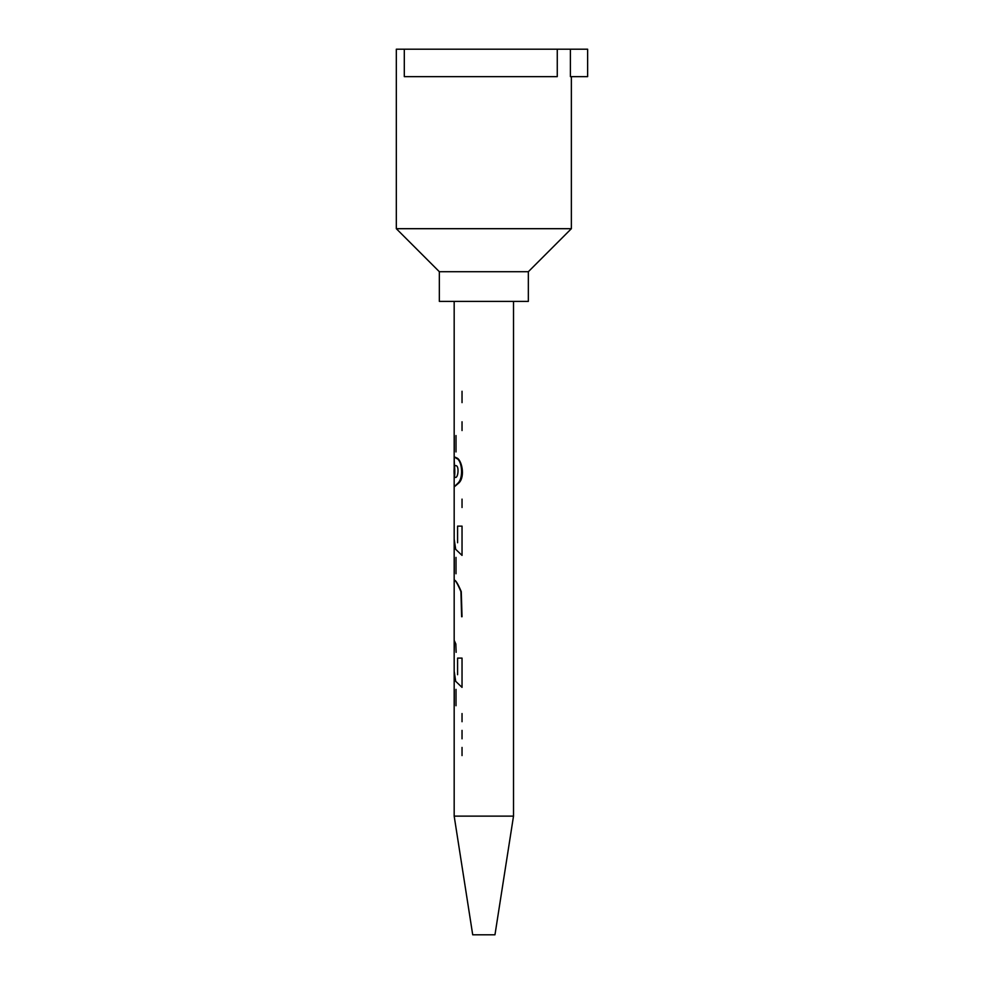 <?xml version="1.0" encoding="UTF-8"?>
<svg xmlns="http://www.w3.org/2000/svg" width="984" height="984" viewBox="0 0 984 984"><rect width="100%" height="100%" fill="white"/><g stroke="black" fill="none" stroke-linecap="round" stroke-linejoin="round"><path stroke-width="1.48" d="M570.4 49.2L570.4 76.641L587.632 76.641L587.632 49.2L557.264 49.2L557.264 76.641L404.301 76.641L404.301 49.2L396.318 49.2L396.318 228.694L571.36 228.694L528.346 271.707L439.344 271.707L439.344 301.387L528.346 301.387L528.346 271.707M587.632 49.2L587.632 76.641M404.301 49.2L557.264 49.2M513.513 816.13L494.964 934.8L472.714 934.8L454.178 816.13L513.513 816.13L513.513 301.387M454.178 816.13L454.178 301.387M462.037 402.628L462.037 391.251M462.037 430.549L462.037 421.779M454.251 435.543L454.251 451.939M456.01 451.939L456.01 435.543M455.1 477.265C458.273 479.171 459.54 464.46 455.444 465.727C453.55 463.193 453.735 478.556 455.1 477.265M456.109 458.335C461.939 459.159 463.993 477.843 457.806 483.304C452.837 488.015 453.218 487.879 458.95 482.873C465.604 476.441 461.619 458.655 456.195 457.769C451.914 454.153 456.244 469.393 454.276 477.978M462.037 507.51L462.037 499.122M454.178 539.195L455.703 549.33L462.037 555.407L462.037 526.132L457.585 526.132L457.585 542.75M454.251 557.387L454.251 573.77M456.01 573.77L456.01 557.387M462.037 616.734L461.262 591.605C457.744 583.438 455.383 579.65 454.178 580.216C455.186 579.699 457.437 583.5 460.93 591.593L461.631 616.734M454.178 640.35L455.838 644.003L456.133 652.331M454.227 651.322L454.3 644.581M454.178 671.174L455.703 681.322L462.037 687.385L462.037 658.099L457.585 658.099L457.585 674.716M454.251 689.366L454.251 705.737M456.01 705.737L456.01 689.366M462.037 755.589L462.037 747.434M462.037 721.727L462.037 713.548M462.037 738.824L462.037 730.362M439.344 271.707L396.318 228.694M571.36 76.641L571.36 228.694"/></g></svg>
